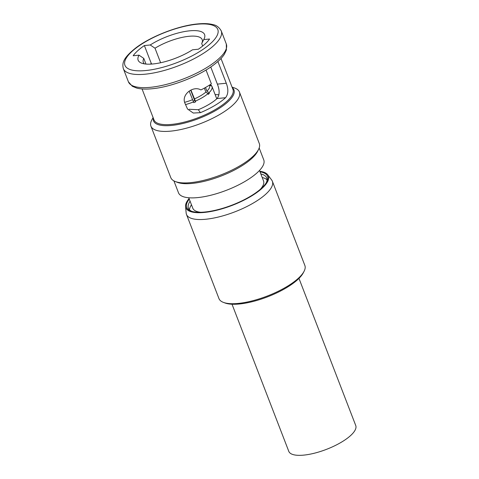 <?xml version="1.0" encoding="UTF-8"?>
<svg xmlns="http://www.w3.org/2000/svg" width="479" height="479" viewBox="0 0 479 479"><rect width="100%" height="100%" fill="white"/><g stroke="black" fill="none" stroke-linecap="round" stroke-linejoin="round"><path stroke-width="0.72" d="M142.053 88.944L154.01 119.936A42.314 13.813 -21.1 0 0 171.859 124.372A42.314 13.813 -21.1 0 0 214.646 109.96A42.314 13.813 -21.1 0 0 232.962 89.471L221.005 58.48M153.316 118.133A43.092 14.071 -21.1 0 0 171.727 125.42A43.092 14.071 -21.1 0 0 218.466 108.859A43.092 14.071 -21.1 0 0 232.267 87.669M217.885 61.486L226.28 83.232L217.37 84.124L210.754 66.982M206.03 70.012L211.383 83.879A42.314 13.813 158.9 0 1 200.905 89.95C193.282 85.298 181.062 94.626 184.942 103.23L187.534 109.032L193.288 113.05L200.426 112.661A42.314 13.813 -21.1 0 0 225.573 97.704C228.333 94.129 228.573 89.304 226.28 83.232M145.981 64.066L143.802 58.408A31.548 10.298 -21.1 0 0 143.323 62.33A31.548 10.298 -21.1 0 0 144.478 63.881M155.01 48.211L150.232 44.972A35.608 11.628 158.9 0 1 189.085 30.884A35.608 11.628 158.9 0 1 203.994 39.104A35.608 11.628 158.9 0 1 203.719 39.607L201.707 43.529A31.548 10.298 -21.1 0 0 202.186 39.613A31.548 10.298 -21.1 0 0 188.876 36.302A31.548 10.298 -21.1 0 0 155.01 48.211L160.621 62.749M203.719 39.607L209.574 39.021A44.685 14.586 -21.1 0 1 198.36 49.217L192.504 49.804A35.608 11.628 158.9 0 1 153.172 63.941A35.608 11.628 158.9 0 1 141.64 63.168A35.608 11.628 158.9 0 1 139.024 55.169L143.802 58.408M210.161 84.687A23.83 7.778 158.9 0 1 211.449 85.591L209.772 84.933M211.628 86.058L211.449 85.591M209.455 85.208L211.844 86.148A23.83 7.778 158.9 0 1 211.987 86.448A23.83 7.778 158.9 0 1 209.066 92.675L206.922 91.154L205.509 87.489M204.353 88.136L205.886 92.094L208.03 93.615L208.305 94.333A23.83 7.778 -21.1 0 0 209.341 93.387L209.066 92.675M208.03 93.615A23.83 7.778 158.9 0 1 195.372 101.135L190.917 90.04M189.151 91.082L193.779 102.632A23.83 7.778 -21.1 0 0 195.648 101.847L195.372 101.135M193.504 101.913A23.83 7.778 158.9 0 1 185.475 104.602M232.052 87.106L234.482 87.956A47.421 15.484 158.9 0 1 239.416 91.998A47.421 15.484 158.9 0 1 218.885 114.966A47.421 15.484 158.9 0 1 170.937 131.114A47.421 15.484 158.9 0 1 150.927 126.145A47.421 15.484 158.9 0 1 151.867 119.834L153.1 117.571M239.416 91.998L259.289 143.502A47.421 15.484 158.9 0 1 258.618 149.298A47.421 15.484 158.9 0 1 190.81 182.619A47.421 15.484 158.9 0 1 175.194 181.487A47.421 15.484 158.9 0 1 170.799 177.649L150.927 126.145M258.618 149.298L257.636 151.286A45.697 14.921 158.9 0 1 192.301 183.397A45.697 14.921 158.9 0 1 177.254 182.301L175.194 181.487M298.968 278.395L355.735 425.508A35.883 11.712 158.9 0 1 342.425 441.572A35.883 11.712 158.9 0 1 308.656 454.439A35.883 11.712 158.9 0 1 288.783 451.344L232.022 304.231M304.081 271.3L303.297 272.808A44.685 14.586 158.9 0 1 295.675 281.353A44.685 14.586 158.9 0 1 225.058 303.003L223.465 302.405A46.038 15.029 -21.1 0 0 296.226 280.107A46.038 15.029 -21.1 0 0 304.081 271.3A46.038 15.029 -21.1 0 0 304.854 265.438L272.371 181.26A46.038 15.029 158.9 0 1 263.743 195.929A46.038 15.029 158.9 0 1 218.083 217.107A46.038 15.029 158.9 0 1 186.475 214.406A46.038 15.029 158.9 0 1 186.157 213.035L185.559 206.467A44.224 14.436 158.9 0 1 189.073 198.575M186.475 214.406L218.957 298.585A46.038 15.029 -21.1 0 0 223.465 302.405M260.025 171.823A43.326 14.148 158.9 0 1 266.815 181.781A43.326 14.148 158.9 0 1 259.42 190.067A43.326 14.148 158.9 0 1 190.941 211.059A43.326 14.148 158.9 0 1 189.283 199.12M266.384 182.553A41.972 13.705 -21.1 0 0 266.737 177.948A41.972 13.705 -21.1 0 0 260.833 173.925M259.816 171.278A44.224 14.436 158.9 0 1 267.719 174.763A44.224 14.436 158.9 0 1 260.085 190.031A44.224 14.436 158.9 0 1 214.376 210.802A44.224 14.436 158.9 0 1 185.559 206.467M262.211 177.493A41.972 13.705 158.9 0 1 267.043 179.882M173.901 180.888L178.493 192.792A45.697 14.921 -21.1 0 0 197.773 197.588A45.697 14.921 -21.1 0 0 243.985 182.02A45.697 14.921 -21.1 0 0 263.761 159.89L259.169 147.987M259.498 170.464L263.534 180.918A37.913 12.376 158.9 0 1 260.39 189.259M200.725 212.281A37.913 12.376 158.9 0 1 192.792 208.215L188.756 197.761M189.492 209.808A41.972 13.705 158.9 0 1 191.468 204.79M190.091 201.216A41.972 13.705 -21.1 0 0 188.421 208.167A41.972 13.705 -21.1 0 0 191.78 211.341M267.719 174.763L271.689 180.032A46.038 15.029 158.9 0 1 272.371 181.26M192.486 99.722A21.932 7.161 158.9 0 1 184.643 102.308M205.886 92.094A21.932 7.161 158.9 0 1 194.354 98.943M209.449 85.136L209.574 85.46A21.932 7.161 158.9 0 1 206.922 91.154M190.69 90.154L194.69 100.518A18.956 6.191 158.9 0 1 193.157 101.165M195.648 101.847L194.69 100.518M209.341 93.387L207.91 93.531M218.945 94.836A31.548 10.298 -21.1 0 0 215.131 94.603M151.873 64.054L151.292 63.468A44.685 14.586 -21.1 0 0 150.31 64.15M151.292 63.468L144.383 45.559A44.685 14.586 -21.1 0 0 133.168 55.756L139.024 55.169M150.232 44.972L144.383 45.559M202.671 46.038L201.707 43.529M217.37 84.124C219.801 90.172 219.705 94.98 217.071 98.56A31.548 10.298 158.9 0 1 198.312 109.721L189.193 109.278M150.544 87.304A52.468 17.13 -21.1 0 0 203.599 69.431A52.468 17.13 -21.1 0 0 226.31 44.02L226.411 49.972L224.37 54.259C222.202 57.588 218.789 61.013 214.143 64.545C199.174 76.155 171.404 86.998 152.196 88.735C145.963 89.363 140.814 89.142 136.749 88.088L132.324 86.274L128.408 81.801A52.468 17.13 -21.1 0 0 150.544 87.304M145.939 70.521A49.762 16.244 -21.1 0 0 210.646 43.451A49.762 16.244 -21.1 0 0 196.803 24.255A49.762 16.244 -21.1 0 0 132.096 51.325A49.762 16.244 -21.1 0 0 145.939 70.521M226.31 44.02L221.244 30.89A52.468 17.13 158.9 0 1 198.528 56.3A52.468 17.13 158.9 0 1 145.478 74.167A52.468 17.13 158.9 0 1 123.343 68.665L128.408 81.801M200.426 112.661L198.312 109.721M225.573 97.704L217.071 98.56M221.244 30.89C219.089 27.201 216.316 25.106 212.927 24.609C208.856 23.543 203.701 23.327 197.456 23.95C178.362 25.68 150.789 36.404 135.761 47.948C123.408 57.779 121.882 62.857 123.343 68.665M211.987 86.448L216.765 98.836"/></g></svg>
